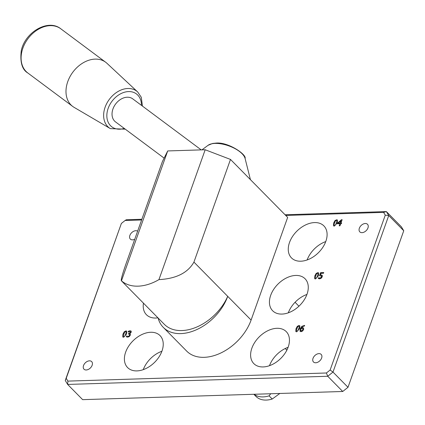 <?xml version="1.0" encoding="UTF-8"?>
<svg xmlns="http://www.w3.org/2000/svg" width="425" height="425" viewBox="0 0 425 425"><rect width="100%" height="100%" fill="white"/><g stroke="black" fill="none" stroke-linecap="round" stroke-linejoin="round"><path stroke-width="0.64" d="M164.124 158.127L115.542 121.917A14.381 10.636 -53.3 0 1 112.407 110.84A14.381 10.636 -53.3 0 1 120.96 99.163A14.381 10.636 -53.3 0 1 132.727 98.85L201.206 149.882M193.933 262.098L230.493 159.428L205.185 149.759L167.705 150.939L162.414 161.564L125.853 264.238C122.358 274.364 120.854 279.868 121.353 280.75L121.46 280.797A42.835 28.661 -44.6 0 0 158.945 279.618C176.157 278.71 187.818 272.866 193.933 262.098L227.71 296.347A42.67 28.549 135.4 0 1 197.689 329.152A42.67 28.549 135.4 0 1 163.29 327.377A42.67 28.549 135.4 0 1 158.095 318.006M205.185 149.759L158.945 279.618M121.46 280.797L167.705 150.939M279.852 393.46L272.218 399.033L269.094 395.861L270.709 393.747M254.113 394.549L255.935 396.397A25.171 16.841 -44.6 0 0 272.218 399.033M254.4 394.57A25.171 16.841 -44.6 0 0 269.094 395.861M121.353 280.75L164.305 324.302A42.835 28.661 -44.6 0 0 197.242 326.825A42.835 28.661 -44.6 0 0 227.71 296.347L251.101 320.067A42.67 28.549 135.4 0 1 221.08 352.872A42.67 28.549 135.4 0 1 186.681 351.098L163.29 327.377M251.101 320.067L287.661 217.393L230.493 159.428M142.444 106.091L141.281 97.277L137.705 91.986L106.941 63.298A27.567 20.379 126.7 0 0 105.666 62.236A27.567 20.379 126.7 0 0 83.114 62.836A27.567 20.379 126.7 0 0 66.714 85.213A27.567 20.379 126.7 0 0 72.718 106.441A27.567 20.379 126.7 0 0 74.104 107.36L110.383 128.642L125.253 129.152M318.298 278.556L318.607 277.7L319.94 278.152L320.902 277.759L321.55 276.755L321.513 275.862L319.483 275.793L320.604 272.648L323.754 272.547L323.499 273.264L321.087 273.344L320.508 274.97L322.262 275.283M319.52 275.783L320.631 272.675L323.744 272.574M321.534 275.883L320.902 277.759M320.508 274.97L322.235 275.257L322.304 276.712L321.273 278.194L319.653 278.837L318.272 278.54L318.644 277.674M319.164 278.003L320.875 277.732M318.638 277.668L319.138 277.977M122.767 337.009L122.947 334.178L124.254 331.75L125.917 330.942L126.772 331.203M125.89 330.916L126.756 331.187L126.592 334.034L123.627 337.269L122.751 336.998L122.921 334.156L125.917 330.942M124.945 335.925L126.267 332.201L125.651 331.596L124.562 332.265L123.245 335.962L123.872 336.589L124.971 335.947L126.289 332.228L125.651 331.596M123.245 335.962L123.893 336.616L123.266 335.989L123.893 336.616L124.971 335.947M295.837 331.569L296.018 328.737L297.325 326.31L298.987 325.502L299.843 325.757M296.315 330.517L296.963 331.176L296.342 330.544L296.963 331.176L298.042 330.507L299.359 326.783L298.722 326.15L297.638 326.82L296.315 330.517L296.942 331.149L298.015 330.48L299.338 326.761L298.722 326.15M299.662 328.589L296.698 331.829L295.821 331.553L295.991 328.711L298.961 325.476L299.827 325.747L299.662 328.589M130.353 334.055L129.694 333.657L130.326 334.029L130.326 335.144L129.327 336.531L127.713 337.142L126.283 336.812L126.65 335.952M126.31 336.834L126.592 335.952M128.456 334.055L128.663 333.375L130.454 332.308L130.385 331.654L129.752 331.489L128.175 332.068L128.435 331.203L130.066 330.783L131.155 331.091L131.261 332.201L129.694 333.657M128.462 331.229L130.093 330.809L131.176 331.118M128.175 332.068L128.435 331.203M128.69 333.402L130.475 332.334L130.401 331.675M126.613 335.973L127.946 336.462L128.934 336.09L129.567 335.107L129.535 334.236L128.424 334.055L128.663 333.375M128.934 336.09L129.588 335.134L129.561 334.263M126.645 335.947L127.92 336.435L128.913 336.069M300.172 331.41L300.172 328.939L301.707 326.373L304.624 325.391L304.342 326.177L303.647 326.039L301.245 328.127L302.616 327.691L303.599 328.015M300.029 331.203L300.199 328.966L301.734 326.395L304.651 325.417M302.86 328.562L302.18 328.344L301.033 328.716L300.719 330.698L301.336 331.048L300.746 330.724L301.336 331.048L302.876 329.614L302.839 328.541M300.719 330.698L301.314 331.022L302.85 329.587L302.839 328.536M301.245 328.127L302.589 327.664L303.572 327.988L303.641 329.529L302.558 331.075L301.07 331.691L300.162 331.394M333.482 225.845L333.662 223.013L334.974 220.586L336.632 219.778L337.487 220.038M336.605 219.752L337.477 220.023L337.312 222.87L334.348 226.105L333.471 225.834L333.641 222.987L336.632 219.778M335.66 224.756L336.983 221.037L336.366 220.432L335.283 221.101L333.96 224.798L334.587 225.425L335.686 224.782L337.009 221.064L336.366 220.432M333.96 224.798L334.613 225.452L333.986 224.825L334.613 225.452L335.686 224.782M314.659 278.704L314.84 275.878L316.152 273.445L317.81 272.638L318.665 272.898M315.138 277.658L315.791 278.317L315.164 277.684L315.791 278.317L316.864 277.647L318.187 273.923L317.544 273.291L316.46 273.96L315.138 277.658L315.764 278.29L316.837 277.621L318.16 273.897L317.544 273.291M318.484 275.729L315.525 278.965L314.643 278.694L314.819 275.852L317.783 272.616L318.654 272.887L318.484 275.729M337.748 222.95L341.429 219.725L342.136 219.704L340.946 223.045L341.631 223.024L341.397 223.683L340.712 223.704L339.968 225.803L339.224 225.824L339.973 223.731L337.439 223.81L337.748 222.95L341.429 219.725M337.471 223.805L337.769 222.971M339.262 225.824L339.973 223.731M340.207 223.072L341.057 220.687L338.279 223.13L340.234 223.098L341.057 220.687M341.62 223.051L340.946 223.045M341.456 219.752L342.13 219.73M340.234 223.098L338.279 223.13M285.738 215.443L383.594 212.373L385.273 215.162L330.129 370.026L326.4 372.985L67.904 381.108L66.22 378.319L121.369 223.449L125.099 220.49L141.615 219.975M276.914 328.302A22.775 15.236 135.4 0 1 286.248 331.627A22.775 15.236 135.4 0 1 280.734 358.466A22.775 15.236 135.4 0 1 253.821 363.609A22.775 15.236 135.4 0 1 254.867 342.215A22.775 15.236 135.4 0 1 276.914 328.302M157.93 317.836A22.775 15.236 135.4 0 1 146.428 314.712A22.775 15.236 135.4 0 1 143.459 303.168M314.558 222.583A22.775 15.236 135.4 0 1 323.892 225.903A22.775 15.236 135.4 0 1 318.378 252.742A22.775 15.236 135.4 0 1 291.465 257.885A22.775 15.236 135.4 0 1 292.512 236.497A22.775 15.236 135.4 0 1 314.558 222.583M295.736 275.442A22.775 15.236 135.4 0 1 305.07 278.768A22.775 15.236 135.4 0 1 299.556 305.607A22.775 15.236 135.4 0 1 272.643 310.749A22.775 15.236 135.4 0 1 273.689 289.356A22.775 15.236 135.4 0 1 295.736 275.442M150.694 332.27A22.775 15.236 135.4 0 1 160.034 335.591A22.775 15.236 135.4 0 1 154.514 362.429A22.775 15.236 135.4 0 1 127.601 367.572A22.775 15.236 135.4 0 1 128.648 346.184A22.775 15.236 135.4 0 1 150.694 332.27M362.031 232.65A5.392 3.607 135.4 0 1 359.816 231.864A5.392 3.607 135.4 0 1 361.123 225.505A5.392 3.607 135.4 0 1 367.498 224.288A5.392 3.607 135.4 0 1 367.253 229.351A5.392 3.607 135.4 0 1 362.031 232.65M86.211 369.978A5.392 3.607 135.4 0 1 84.001 369.192A5.392 3.607 135.4 0 1 85.308 362.833A5.392 3.607 135.4 0 1 91.678 361.617A5.392 3.607 135.4 0 1 91.433 366.685A5.392 3.607 135.4 0 1 86.211 369.978M134.746 239.264A5.392 3.607 135.4 0 1 132.547 239.859A5.392 3.607 135.4 0 1 130.332 239.073A5.392 3.607 135.4 0 1 131.378 232.985A5.392 3.607 135.4 0 1 137.626 231.179M315.695 362.769A5.392 3.607 135.4 0 1 313.485 361.983A5.392 3.607 135.4 0 1 314.792 355.624A5.392 3.607 135.4 0 1 321.162 354.408A5.392 3.607 135.4 0 1 320.918 359.476A5.392 3.607 135.4 0 1 315.695 362.769M383.594 212.373L386.362 211.581L401.375 226.801L403.75 230.748L348.006 387.297L342.731 391.483L82.652 399.654L67.639 384.434L327.723 376.263L342.731 391.483L348.006 387.297L332.993 372.077L388.737 215.528L386.362 211.581L285.069 214.763M121.369 223.449L65.259 380.487L67.639 384.434L67.904 381.108M288.108 347.31A22.775 15.236 -44.6 0 0 269.477 365.686M325.752 241.586A22.775 15.236 -44.6 0 0 307.121 259.962M306.93 294.451A22.775 15.236 -44.6 0 0 288.299 312.821M161.888 351.273A22.775 15.236 -44.6 0 0 143.257 369.649M141.865 219.263L126.278 219.752L125.099 220.49M385.273 215.162L388.737 215.528L403.75 230.748M330.129 370.026L332.993 372.077L327.723 376.263L326.4 372.985M66.22 378.319L65.259 380.487M201.96 149.86L208.08 145.302A20.458 8.904 19.6 0 1 215.077 143.411A20.458 8.904 19.6 0 1 245.092 158.482L250.421 179.632M285.287 348.495L285.504 348.718A29.362 19.646 135.4 0 1 286.806 350.258M256.801 394.188A29.362 19.646 135.4 0 1 254.676 394.251M60.775 28.778A27.567 20.379 126.7 0 0 38.218 29.378A27.567 20.379 126.7 0 0 21.824 51.754A27.567 20.379 126.7 0 0 27.827 72.988C22.137 69.695 19.943 62.31 21.25 50.841C24.767 32.412 47.972 18.466 60.775 28.778L105.666 62.236M137.705 91.986A22.939 16.957 126.7 0 0 118.639 91.162A22.939 16.957 126.7 0 0 104.237 110.218A22.939 16.957 126.7 0 0 110.383 128.642M141.429 105.331A20.549 15.188 126.7 0 0 126.422 91.795A20.549 15.188 126.7 0 0 107.382 111.031A20.549 15.188 126.7 0 0 124.238 128.398M285.504 348.718L286.817 350.248M260.993 394.055L252.333 394.326M208.08 145.302L212.633 143.453L215.725 143.129C227.943 141.605 246.798 154.626 245.092 158.482M72.718 106.441L27.827 72.988M295.067 302.281L298.934 306.202"/></g></svg>
